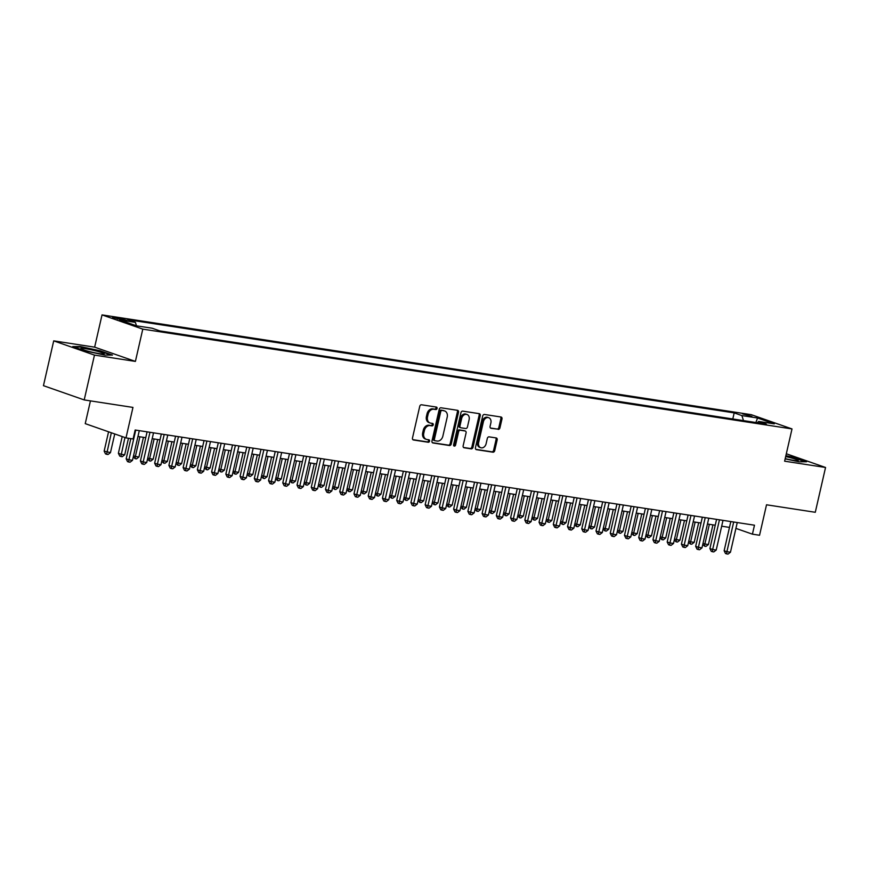 <?xml version="1.0" encoding="UTF-8"?>
<svg xmlns="http://www.w3.org/2000/svg" width="869" height="869" viewBox="0 0 869 869"><rect width="100%" height="100%" fill="white"/><g stroke="black" fill="none" stroke-linecap="round" stroke-linejoin="round"><path stroke-width="1.3" d="M437.074 408.463A1.271 0.988 109.3 0 0 436.379 407.072L421.53 404.791A1.814 1.401 109.3 0 0 419.738 406.344L412.482 438.009A1.814 1.401 109.3 0 0 413.47 439.986L428.319 442.267A1.271 0.988 109.3 0 0 428.884 439.801L426.961 439.508A5.801 4.497 109.3 0 1 426.342 439.345A5.801 4.497 109.3 0 1 423.779 433.186L424.387 430.546A5.801 4.497 109.3 0 1 430.144 425.604L432.067 425.897A1.271 0.988 109.3 0 0 432.632 423.442L430.709 423.149A5.801 4.497 109.3 0 1 430.09 422.986A5.801 4.497 109.3 0 1 427.526 416.827L428.135 414.187A5.801 4.497 109.3 0 1 433.892 409.245L435.814 409.538A1.271 0.988 109.3 0 0 437.074 408.463M430.09 422.986L428.982 422.606A5.801 4.497 109.3 0 1 426.429 416.436L427.037 413.807A5.801 4.497 109.3 0 1 432.795 408.864L434.717 409.158A1.271 0.988 109.3 0 0 435.782 406.985M412.862 439.671L427.222 441.876A1.271 0.988 109.3 0 0 428.287 439.703M426.342 439.345L425.245 438.964A5.801 4.497 109.3 0 1 422.682 432.805L423.29 430.166A5.801 4.497 109.3 0 1 429.047 425.223L430.97 425.517A1.271 0.988 109.3 0 0 432.034 423.344M742.615 413.883L751.902 416.436L742.615 413.883M498.143 429.405A1.814 1.401 109.3 0 0 499.936 427.863L501.978 418.977A1.814 1.401 109.3 0 0 500.978 417.001L484.489 414.47A1.814 1.401 109.3 0 0 482.686 416.012L475.441 447.687A1.814 1.401 109.3 0 0 476.429 449.653L492.919 452.195A1.814 1.401 109.3 0 0 494.722 450.653L497.177 439.92A1.814 1.401 109.3 0 0 496.188 437.943L489.128 436.857A1.814 1.401 109.3 0 0 487.324 438.4L486.108 443.722A4.845 3.758 109.3 0 1 480.774 447.731A4.845 3.758 109.3 0 1 478.634 442.571L483.403 421.726A4.845 3.758 109.3 0 1 488.747 417.728A4.845 3.758 109.3 0 1 490.887 422.877L490.083 426.353A1.814 1.401 109.3 0 0 491.083 428.319L497.035 429.025A1.814 1.401 109.3 0 0 498.839 427.483L500.87 418.597A1.814 1.401 109.3 0 0 500.49 416.935M94.471 355.106L135.401 361.406L94.645 347.155L53.715 340.865L94.471 355.106L84.206 399.925L132.968 407.42L125.994 437.889L133.109 438.975L135.162 430.014L754.477 525.202L752.424 534.163L759.549 535.261L766.523 504.791L815.285 512.286L825.55 467.479L786.315 453.759M135.401 361.406L142.788 329.134L792.007 428.928L784.62 461.189L825.55 467.479M458.517 412.297A1.814 1.401 109.3 0 0 457.518 410.32L441.028 407.789A1.814 1.401 109.3 0 0 439.225 409.332L431.98 441.007A1.814 1.401 109.3 0 0 432.968 442.973L449.458 445.515A1.814 1.401 109.3 0 0 451.261 443.972L458.517 412.297L457.409 411.917A1.814 1.401 109.3 0 0 457.029 410.255M462.764 411.135L479.253 413.666A1.814 1.401 109.3 0 1 480.242 415.643L472.997 447.307A1.814 1.401 109.3 0 1 471.194 448.849L464.133 447.763A1.814 1.401 109.3 0 1 463.144 445.797L466.077 432.947A1.814 1.401 109.3 0 0 465.089 430.981L460.407 430.253A1.814 1.401 109.3 0 0 458.604 431.806L455.541 445.167A1.271 0.988 109.3 0 1 453.585 444.874L460.961 412.677A1.814 1.401 109.3 0 1 462.764 411.135M84.206 399.925L43.45 385.673L53.715 340.865M121.551 319.792L126.852 320.357L117.858 317.88L112.557 317.315L121.551 319.792M142.788 329.134L102.031 314.893L751.25 414.676L792.007 428.928M732.795 418.977L734.186 412.894L127.689 319.673L135.401 322.366L136.487 325.821L119.737 319.966L135.401 322.366M734.186 412.894L741.898 415.588L757.562 418L774.301 423.855L758.648 421.443L766.36 424.137L159.853 330.915L152.14 328.221L136.476 325.821M90.441 400.881L85.238 423.637L125.994 437.889M94.645 347.155L102.031 314.893M735.913 528.395L752.424 534.163M137.954 436.488L145.753 437.683M152.184 438.671L159.994 439.877M166.424 440.865L174.234 442.06M180.665 443.049L188.464 444.255M194.895 445.243L202.705 446.438M209.136 447.426L216.946 448.632M223.376 449.621L231.176 450.815M237.606 451.804L245.416 452.999M251.847 453.987L259.657 455.193M266.088 456.182L273.887 457.376M280.318 458.365L288.128 459.571M294.558 460.559L302.369 461.754M308.799 462.742L316.598 463.948M323.029 464.937L330.839 466.132M337.27 467.12L345.08 468.326M351.51 469.314L359.31 470.509M365.751 471.498L373.551 472.693M379.981 473.692L387.791 474.887M394.222 475.875L402.021 477.07M408.463 478.059L416.262 479.264M422.692 480.253L430.503 481.448M436.933 482.436L444.732 483.642M451.174 484.63L458.973 485.825M465.404 486.814L473.214 488.02M479.645 489.008L487.444 490.203M493.885 491.191L501.685 492.397M508.115 493.386L515.925 494.58M522.356 495.569L530.155 496.764M536.597 497.752L544.396 498.958M550.827 499.947L558.637 501.141M565.067 502.13L572.867 503.336M579.308 504.324L587.107 505.519M593.538 506.508L601.348 507.713M607.779 508.702L615.578 509.897M622.019 510.885L629.819 512.091M636.249 513.079L644.059 514.274M650.49 515.263L658.289 516.458M664.731 517.457L672.53 518.652M678.961 519.64L686.771 520.835M693.201 521.824L701.011 523.029M707.442 524.018L715.241 525.213M721.672 526.201L729.482 527.407M758.648 421.443L757.247 422.736M743.495 420.629L741.898 415.588M757.562 418L755.867 422.53M104.877 355.117L112.47 355.084L100.207 350.794L80.328 346.535L72.724 346.568L84.999 350.87L104.877 355.117M785.152 458.843L798.937 461.797L806.541 461.765L794.266 457.474L785.88 455.682M432.36 442.669L448.361 445.124A1.814 1.401 109.3 0 0 450.164 443.581L457.409 411.917M442.006 410.494A1.271 0.988 109.3 0 0 440.746 411.569L434.381 439.366A1.271 0.988 109.3 0 0 435.076 440.746L437.096 441.061A5.801 4.497 109.3 0 0 442.864 436.119L447.209 417.12A5.801 4.497 109.3 0 0 444.656 410.961A5.801 4.497 109.3 0 0 444.026 410.798L440.898 410.103A1.271 0.988 109.3 0 0 439.638 411.189L440.746 411.569M434.804 440.659L433.968 440.366A1.271 0.988 109.3 0 1 433.273 438.986L439.638 411.189M444.656 410.961L443.548 410.57A5.801 4.497 109.3 0 0 442.929 410.418L444.026 410.798M440.898 410.103L442.929 410.418M463.525 447.459L470.086 448.469A1.814 1.401 109.3 0 0 471.889 446.927L479.145 415.252A1.814 1.401 109.3 0 0 478.765 413.59M464.361 430.72A1.814 1.401 109.3 0 0 463.981 430.589L459.299 429.873A1.814 1.401 109.3 0 0 457.507 431.415L454.444 444.787L455.541 445.167M453.672 445.797A1.271 0.988 109.3 0 0 454.444 444.787M469.13 419.618A4.845 3.758 109.3 0 0 466.99 414.47A4.845 3.758 109.3 0 0 461.656 418.478L459.973 425.821A1.814 1.401 109.3 0 0 460.972 427.798L465.654 428.515A1.814 1.401 109.3 0 0 467.446 426.972L469.13 419.618M466.99 414.47L465.893 414.089A4.845 3.758 109.3 0 0 460.559 418.087L461.656 418.478M459.864 427.407A1.814 1.401 109.3 0 1 458.875 425.43L460.559 418.087M490.474 428.015L497.035 429.025M488.747 417.728L487.639 417.337A4.845 3.758 109.3 0 0 482.306 421.346L483.403 421.726M480.774 447.731L479.666 447.339A4.845 3.758 109.3 0 1 477.526 442.191L482.306 421.346M475.821 449.349L491.821 451.804A1.814 1.401 109.3 0 0 493.625 450.261L496.08 439.529A1.814 1.401 109.3 0 0 495.699 437.867M108.571 431.795L104.15 451.12L110.461 452.63L114.741 433.946M111.33 432.762L106.605 454.281L105.507 453.9L104.15 451.12M110.461 452.63L108.028 454.498L106.605 454.281M130.806 438.628L126.179 458.821L128.927 459.777L135.727 430.101M132.49 460.331L130.068 462.21L128.634 461.982L128.927 459.777L132.49 460.331L139.29 430.655M128.634 461.982L127.537 461.602L126.179 458.821M85.358 348.686A12.003 1.086 12.9 0 0 80.926 348.708A12.003 1.086 12.9 0 0 99.674 353.694A12.003 1.086 12.9 0 0 104.03 353.998A12.003 1.086 12.9 0 0 98.588 351.619A12.003 1.086 12.9 0 0 85.358 348.686M74.115 347.057L80.621 347.035L99.881 351.152L111.145 355.095M785.196 458.658A12.003 1.086 12.9 0 0 798.1 460.679A12.003 1.086 12.9 0 0 798.176 460.353A12.003 1.086 12.9 0 0 785.674 456.551M785.782 456.084L793.951 457.833L805.205 461.776M122.214 436.564L118.38 453.303L121.139 454.27L124.701 454.813L128.482 438.269M124.973 437.531L120.845 456.475L119.748 456.084L118.38 453.303M124.701 454.813L122.268 456.692L120.845 456.475M139.876 436.781L135.379 456.453L138.931 456.996L143.439 437.335M133.522 455.812L135.379 456.453L135.086 458.658L133.283 456.855M138.931 456.996L136.509 458.875L135.086 458.658M154.117 438.975L149.609 458.647L153.172 459.19L157.68 439.518M147.763 457.996L149.609 458.647L149.316 460.852L147.524 459.038M153.172 459.19L150.739 461.07L149.316 460.852M168.358 441.159L163.85 460.831L167.413 461.374L171.91 441.702M162.003 460.179L163.85 460.831L163.557 463.036L161.764 461.233M167.413 461.374L164.98 463.253L163.557 463.036M147.089 431.85L140.42 461.004L143.168 461.971L149.968 432.295M146.731 462.514L144.297 464.394L142.874 464.176L143.168 461.971L146.731 462.514L153.52 432.838M142.874 464.176L141.777 463.785L140.42 461.004M161.33 434.044L154.649 463.199L157.408 464.155L164.198 434.478M160.961 464.709L158.538 466.577L157.115 466.36L157.408 464.155L160.961 464.709L167.76 435.032M157.115 466.36L156.007 465.98L154.649 463.199M175.571 436.227L168.89 465.382L171.638 466.349L178.438 436.672M175.201 466.892L172.779 468.771L171.345 468.554L171.638 466.349L175.201 466.892L182.001 437.216M171.345 468.554L170.248 468.163L168.89 465.382M189.8 438.421L183.131 467.576L185.879 468.532L192.679 438.856M189.442 469.086L187.009 470.955L185.586 470.737L185.879 468.532L189.442 469.086L196.231 439.41M185.586 470.737L184.489 470.357L183.131 467.576M182.588 443.353L178.091 463.014L181.643 463.568L186.151 443.896M176.233 462.373L178.091 463.014L177.797 465.219L175.994 463.416M181.643 463.568L179.22 465.447L177.797 465.219M204.041 440.605L197.361 469.76L200.12 470.726L206.909 441.05M203.672 471.27L201.25 473.149L199.827 472.932L200.12 470.726L203.672 471.27L210.472 441.593M199.827 472.932L198.719 472.54L197.361 469.76M196.828 445.536L192.321 465.208L195.883 465.751L200.391 446.079M190.474 464.557L192.321 465.208L192.027 467.413L190.235 465.61M195.883 465.751L193.45 467.631L192.027 467.413M218.282 442.788L211.601 471.943L214.35 472.91L221.15 443.233M217.913 473.453L215.49 475.332L214.067 475.115L214.35 472.91L217.913 473.453L224.713 443.777M214.067 475.115L212.959 474.735L211.601 471.943M211.069 447.72L206.561 467.392L210.124 467.946L214.621 448.274M204.715 466.751L206.561 467.392L206.268 469.597L204.476 467.794M210.124 467.946L207.691 469.825L206.268 469.597M232.512 444.982L225.842 474.137L228.59 475.093L235.39 445.428M232.153 475.647L229.72 477.526L228.297 477.309L228.59 475.093L232.153 475.647L238.942 445.971M228.297 477.309L227.2 476.918L225.842 474.137M225.299 449.914L220.802 469.586L224.354 470.129L228.862 450.457M218.945 468.934L220.802 469.586L220.509 471.791L218.706 469.977M224.354 470.129L221.932 472.008L220.509 471.791M246.753 447.166L240.072 476.321L242.831 477.287L249.62 447.611M246.383 477.831L243.961 479.71L242.538 479.492L242.831 477.287L246.383 477.831L253.183 448.154M242.538 479.492L241.43 479.112L240.072 476.321M239.54 452.097L235.032 471.769L238.595 472.323L243.103 452.651M233.185 471.128L235.032 471.769L234.739 473.974L232.946 472.171M238.595 472.323L236.162 474.192L234.739 473.974M253.781 454.291L249.273 473.963L252.836 474.507L257.333 454.835M247.426 473.312L249.273 473.963L248.979 476.169L247.187 474.355M252.836 474.507L250.402 476.386L248.979 476.169M268.01 456.475L263.513 476.147L267.065 476.701L271.573 457.029M261.656 475.506L263.513 476.147L263.22 478.352L261.417 476.549M267.065 476.701L264.643 478.569L263.22 478.352M282.251 458.669L277.743 478.341L281.306 478.884L285.814 459.212M275.897 477.689L277.743 478.341L277.45 480.546L275.658 478.732M281.306 478.884L278.873 480.763L277.45 480.546M296.492 460.852L291.984 480.524L295.547 481.068L300.044 461.396M290.137 479.884L291.984 480.524L291.691 482.729L289.898 480.926M295.547 481.068L293.114 482.947L291.691 482.729M310.722 463.047L306.225 482.719L309.777 483.262L314.285 463.59M304.367 482.067L306.225 482.719L305.931 484.924L304.128 483.11M309.777 483.262L307.354 485.141L305.931 484.924M324.963 465.23L320.455 484.902L324.018 485.445L328.525 465.773M318.608 484.25L320.455 484.902L320.161 487.107L318.369 485.304M324.018 485.445L321.595 487.324L320.161 487.107M339.203 467.413L334.695 487.085L338.258 487.639L342.755 467.967M332.849 486.444L334.695 487.085L334.402 489.29L332.61 487.487M338.258 487.639L335.825 489.519L334.402 489.29M353.433 469.608L348.936 489.28L352.488 489.823L356.996 470.151M347.079 488.628L348.936 489.28L348.643 491.485L346.84 489.681M352.488 489.823L350.066 491.702L348.643 491.485M367.674 471.791L363.166 491.463L366.729 492.017L371.237 472.345M361.319 490.822L363.166 491.463L362.873 493.668L361.08 491.865M366.729 492.017L364.307 493.885L362.873 493.668M381.915 473.985L377.407 493.657L380.97 494.2L385.467 474.528M375.56 493.005L377.407 493.657L377.113 495.862L375.321 494.048M380.97 494.2L378.536 496.08L377.113 495.862M396.145 476.169L391.647 495.841L395.199 496.395L399.707 476.723M389.79 495.2L391.647 495.841L391.354 498.046L389.551 496.242M395.199 496.395L392.777 498.263L391.354 498.046M260.993 449.36L254.313 478.515L257.061 479.471L263.861 449.794M260.624 480.025L258.202 481.904L256.779 481.676L257.061 479.471L260.624 480.025L267.424 450.348M256.779 481.676L255.671 481.296L254.313 478.515M275.223 451.543L268.554 480.698L271.302 481.665L278.102 451.989M274.865 482.208L272.431 484.087L271.009 483.87L271.302 481.665L274.865 482.208L281.654 452.532M271.009 483.87L269.911 483.479L268.554 480.698M289.464 453.737L282.783 482.892L285.543 483.848L292.332 454.172M289.095 484.402L286.672 486.271L285.249 486.053L285.543 483.848L289.095 484.402L295.894 454.726M285.249 486.053L284.141 485.673L282.783 482.892M303.705 455.921L297.024 485.076L299.772 486.043L306.572 456.366M303.335 486.586L300.913 488.465L299.49 488.248L299.772 486.043L303.335 486.586L310.135 456.909M299.49 488.248L298.382 487.857L297.024 485.076M317.935 458.115L311.265 487.27L314.013 488.226L320.813 458.55M317.576 488.78L315.143 490.648L313.72 490.431L314.013 488.226L317.576 488.78L324.365 459.104M313.72 490.431L312.623 490.051L311.265 487.27M332.175 460.298L325.495 489.453L328.254 490.42L335.054 460.744M331.806 490.963L329.384 492.842L327.961 492.625L328.254 490.42L331.806 490.963L338.606 461.287M327.961 492.625L326.863 492.234L325.495 489.453M346.416 462.482L339.736 491.637L342.484 492.604L349.284 462.927M346.047 493.147L343.624 495.026L342.201 494.809L342.484 492.604L346.047 493.147L352.847 463.47M342.201 494.809L341.093 494.428L339.736 491.637M360.646 464.676L353.976 493.831L356.724 494.798L363.524 465.121M360.287 495.341L357.854 497.22L356.431 497.003L356.724 494.798L360.287 495.341L367.087 465.665M356.431 497.003L355.334 496.612L353.976 493.831M374.887 466.859L368.206 496.014L370.965 496.981L377.765 467.305M374.517 497.524L372.095 499.403L370.672 499.186L370.965 496.981L374.517 497.524L381.317 467.848M370.672 499.186L369.575 498.806L368.206 496.014M389.127 469.054L382.447 498.209L385.206 499.164L391.995 469.488M388.758 499.718L386.336 501.598L384.913 501.37L385.206 499.164L388.758 499.718L395.558 470.042M384.913 501.37L383.805 500.989L382.447 498.209M403.357 471.237L396.688 500.392L399.436 501.359L406.236 471.682M402.999 501.902L400.566 503.781L399.143 503.564L399.436 501.359L402.999 501.902L409.799 472.225M399.143 503.564L398.045 503.173L396.688 500.392M417.598 473.431L410.918 502.586L413.677 503.542L420.477 473.866M417.239 504.096L414.806 505.975L413.383 505.747L413.677 503.542L417.239 504.096L424.029 474.42M413.383 505.747L412.286 505.367L410.918 502.586M410.385 478.363L405.877 498.035L409.44 498.578L413.948 478.906M404.031 497.383L405.877 498.035L405.595 500.24L403.792 498.426M409.44 498.578L407.018 500.457L405.595 500.24M424.626 480.546L420.118 500.218L423.681 500.761L428.178 481.1M418.271 499.577L420.118 500.218L419.825 502.423L418.032 500.62M423.681 500.761L421.248 502.64L419.825 502.423M438.856 482.74L434.359 502.412L437.911 502.955L442.419 483.283M432.501 501.761L434.359 502.412L434.065 504.617L432.262 502.803M437.911 502.955L435.488 504.835L434.065 504.617M453.097 484.924L448.589 504.596L452.152 505.139L456.659 485.467M446.742 503.944L448.589 504.596L448.306 506.801L446.503 504.998M452.152 505.139L449.729 507.018L448.306 506.801M431.839 475.615L425.158 504.77L427.917 505.736L434.706 476.06M431.469 506.279L429.047 508.159L427.624 507.941L427.917 505.736L431.469 506.279L438.269 476.603M427.624 507.941L426.516 507.55L425.158 504.77M446.069 477.809L439.399 506.964L442.147 507.92L448.947 478.243M445.71 508.474L443.277 510.342L441.854 510.125L442.147 507.92L445.71 508.474L452.51 478.797M441.854 510.125L440.757 509.745L439.399 506.964M460.309 479.992L453.629 509.147L456.388 510.114L463.188 480.438M459.951 510.657L457.518 512.536L456.095 512.319L456.388 510.114L459.951 510.657L466.74 480.981M456.095 512.319L454.998 511.928L453.629 509.147M474.55 482.186L467.87 511.341L470.629 512.297L477.418 482.621M474.181 512.851L471.758 514.72L470.335 514.502L470.629 512.297L474.181 512.851L480.981 483.175M470.335 514.502L469.227 514.122L467.87 511.341M467.337 487.118L462.829 506.779L466.392 507.333L470.9 487.661M460.983 506.138L462.829 506.779L462.536 508.984L460.744 507.181M466.392 507.333L463.959 509.212L462.536 508.984M488.78 484.37L482.11 513.525L484.859 514.491L491.658 484.815M488.421 515.035L485.988 516.914L484.565 516.697L484.859 514.491L488.421 515.035L495.221 485.358M484.565 516.697L483.468 516.305L482.11 513.525M481.578 489.301L477.07 508.973L480.622 509.516L485.13 489.844M475.224 508.322L477.07 508.973L476.777 511.178L474.974 509.375M480.622 509.516L478.2 511.396L476.777 511.178M503.021 486.553L496.34 515.708L499.099 516.675L505.899 486.998M502.662 517.218L500.229 519.097L498.806 518.88L499.099 516.675L502.662 517.218L509.451 487.542M498.806 518.88L497.709 518.5L496.34 515.708M495.808 491.485L491.3 511.157L494.863 511.711L499.371 492.039M489.453 510.516L491.3 511.157L491.018 513.362L489.214 511.559M494.863 511.711L492.441 513.59L491.018 513.362M517.261 488.747L510.581 517.902L513.34 518.858L520.129 489.193M516.892 519.412L514.47 521.291L513.047 521.074L513.34 518.858L516.892 519.412L523.692 489.736M513.047 521.074L511.939 520.683L510.581 517.902M510.049 493.679L505.541 513.351L509.104 513.894L513.612 494.222M503.694 512.699L505.541 513.351L505.247 515.556L503.455 513.742M509.104 513.894L506.67 515.773L505.247 515.556M531.491 490.931L524.822 520.086L527.57 521.052L534.37 491.376M531.133 521.596L528.7 523.475L527.277 523.257L527.57 521.052L531.133 521.596L537.933 491.919M527.277 523.257L526.179 522.877L524.822 520.086M524.289 495.862L519.781 515.534L523.334 516.088L527.841 496.416M517.935 514.893L519.781 515.534L519.488 517.739L517.696 515.936M523.334 516.088L520.911 517.957L519.488 517.739M545.732 493.125L539.052 522.28L541.811 523.236L548.611 493.559M545.374 523.79L542.94 525.669L541.517 525.441L541.811 523.236L545.374 523.79L552.163 494.113M541.517 525.441L540.42 525.061L539.052 522.28M538.519 498.056L534.011 517.728L537.574 518.272L542.082 498.6M532.165 517.077L534.011 517.728L533.729 519.934L531.926 518.12M537.574 518.272L535.152 520.151L533.729 519.934M559.973 495.308L553.292 524.463L556.051 525.43L562.84 495.754M559.603 525.973L557.181 527.852L555.758 527.635L556.051 525.43L559.603 525.973L566.403 496.297M555.758 527.635L554.65 527.244L553.292 524.463M552.76 500.24L548.252 519.912L551.815 520.466L556.323 500.794M546.405 519.271L548.252 519.912L547.959 522.117L546.166 520.314M551.815 520.466L549.382 522.334L547.959 522.117M574.203 497.502L567.533 526.657L570.281 527.613L577.081 497.937M573.844 528.167L571.411 530.036L569.988 529.818L570.281 527.613L573.844 528.167L580.644 498.491M569.988 529.818L568.891 529.438L567.533 526.657M567.001 502.434L562.493 522.106L566.045 522.649L570.553 502.977M560.646 521.454L562.493 522.106L562.2 524.311L560.407 522.497M566.045 522.649L563.623 524.528L562.2 524.311M588.443 499.686L581.763 528.841L584.522 529.808L591.322 500.131M588.085 530.351L585.652 532.23L584.229 532.013L584.522 529.808L588.085 530.351L594.874 500.674M584.229 532.013L583.132 531.622L581.763 528.841M581.231 504.617L576.723 524.289L580.286 524.833L584.794 505.161M574.876 523.649L576.723 524.289L576.44 526.495L574.637 524.691M580.286 524.833L577.863 526.712L576.44 526.495M602.684 501.88L596.004 531.035L598.763 531.991L605.552 502.315M602.315 532.545L599.892 534.413L598.469 534.196L598.763 531.991L602.315 532.545L609.115 502.869M598.469 534.196L597.361 533.816L596.004 531.035M595.471 506.812L590.963 526.484L594.526 527.027L599.034 507.355M589.117 525.832L590.963 526.484L590.67 528.689L588.878 526.875M594.526 527.027L592.093 528.906L590.67 528.689M616.914 504.063L610.244 533.218L612.993 534.185L619.793 504.509M616.555 534.728L614.122 536.607L612.699 536.39L612.993 534.185L616.555 534.728L623.355 505.052M612.699 536.39L611.602 535.999L610.244 533.218M609.712 508.995L605.204 528.667L608.756 529.21L613.264 509.538M603.358 528.015L605.204 528.667L604.911 530.872L603.119 529.069M608.756 529.21L606.334 531.089L604.911 530.872M631.155 506.247L624.474 535.402L627.233 536.369L634.033 506.692M630.796 536.912L628.363 538.791L626.94 538.574L627.233 536.369L630.796 536.912L637.585 507.235M626.94 538.574L625.843 538.193L624.474 535.402M623.942 511.178L619.445 530.85L622.997 531.404L627.505 511.732M617.587 530.209L619.445 530.85L619.152 533.055L617.348 531.252M622.997 531.404L620.575 533.284L619.152 533.055M645.395 508.441L638.715 537.596L641.474 538.563L648.263 508.886M645.026 539.106L642.604 540.985L641.181 540.768L641.474 538.563L645.026 539.106L651.826 509.43M641.181 540.768L640.073 540.377L638.715 537.596M638.183 513.373L633.675 533.045L637.238 533.588L641.746 513.916M631.828 532.393L633.675 533.045L633.382 535.25L631.589 533.447M637.238 533.588L634.804 535.467L633.382 535.25M659.636 510.624L652.956 539.779L655.704 540.746L662.504 511.07M659.267 541.289L656.845 543.168L655.411 542.951L655.704 540.746L659.267 541.289L666.067 511.613M655.411 542.951L654.314 542.571L652.956 539.779M652.423 515.556L647.916 535.228L651.478 535.782L655.976 516.11M646.069 534.587L647.916 535.228L647.622 537.433L645.83 535.63M651.478 535.782L649.045 537.65L647.622 537.433M673.866 512.819L667.186 541.974L669.945 542.929L676.745 513.253M673.508 543.483L671.074 545.363L669.651 545.135L669.945 542.929L673.508 543.483L680.297 513.807M669.651 545.135L668.554 544.754L667.186 541.974M666.653 517.75L662.156 537.422L665.708 537.965L670.216 518.293M660.299 536.77L662.156 537.422L661.863 539.627L660.06 537.813M665.708 537.965L663.286 539.845L661.863 539.627M688.107 515.002L681.426 544.157L684.185 545.124L690.974 515.447M687.737 545.667L685.315 547.546L683.892 547.329L684.185 545.124L687.737 545.667L694.537 515.99M683.892 547.329L682.784 546.938L681.426 544.157M680.894 519.934L676.386 539.606L679.949 540.16L684.457 520.488M674.54 538.965L676.386 539.606L676.093 541.811L674.301 540.007M679.949 540.16L677.516 542.028L676.093 541.811M702.348 517.196L695.667 546.351L698.415 547.307L705.215 517.631M701.978 547.861L699.556 549.74L698.122 549.512L698.415 547.307L701.978 547.861L708.778 518.185M698.122 549.512L697.025 549.132L695.667 546.351M695.135 522.128L690.627 541.8L694.19 542.343L698.687 522.671M688.78 541.148L690.627 541.8L690.334 544.005L688.541 542.191M694.19 542.343L691.757 544.222L690.334 544.005M716.577 519.38L709.908 548.535L712.656 549.501L719.456 519.825M716.219 550.044L713.786 551.924L712.363 551.706L712.656 549.501L716.219 550.044L723.008 520.368M712.363 551.706L711.266 551.315L709.908 548.535M709.365 524.311L704.868 543.983L708.42 544.526L712.928 524.865M703.01 543.342L704.868 543.983L704.574 546.188L702.771 544.385M708.42 544.526L705.997 546.405L704.574 546.188M730.818 521.574L724.138 550.729L726.897 551.685L733.686 522.008M730.449 552.239L728.026 554.107L726.603 553.89L726.897 551.685L730.449 552.239L737.249 522.562M726.603 553.89L725.496 553.51L724.138 550.729M114.545 318.184L114.719 317.402M117.597 318.999L117.858 317.88M432.795 408.864L433.892 409.245M427.037 413.807L428.135 414.187M426.429 416.436L427.526 416.827M430.97 425.517L432.067 425.897M429.047 425.223L430.144 425.604M423.29 430.166L424.387 430.546M422.682 432.805L423.779 433.186M427.222 441.876L428.319 442.267M434.717 409.158L435.814 409.538M450.164 443.581L451.261 443.972M448.361 445.124L449.458 445.515M433.273 438.986L434.381 439.366M479.145 415.252L480.242 415.643M471.889 446.927L472.997 447.307M470.086 448.469L471.194 448.849M463.981 430.589L465.089 430.981M459.299 429.873L460.407 430.253M457.507 431.415L458.604 431.806M458.875 425.43L459.973 425.821M477.526 442.191L478.634 442.571M496.08 439.529L497.177 439.92M493.625 450.261L494.722 450.653M491.821 451.804L492.919 452.195M500.87 418.597L501.978 418.977M498.839 427.483L499.936 427.863M433.837 440.333L434.934 440.713M464.176 430.644L465.284 431.024M459.668 427.363L460.776 427.744"/></g></svg>
